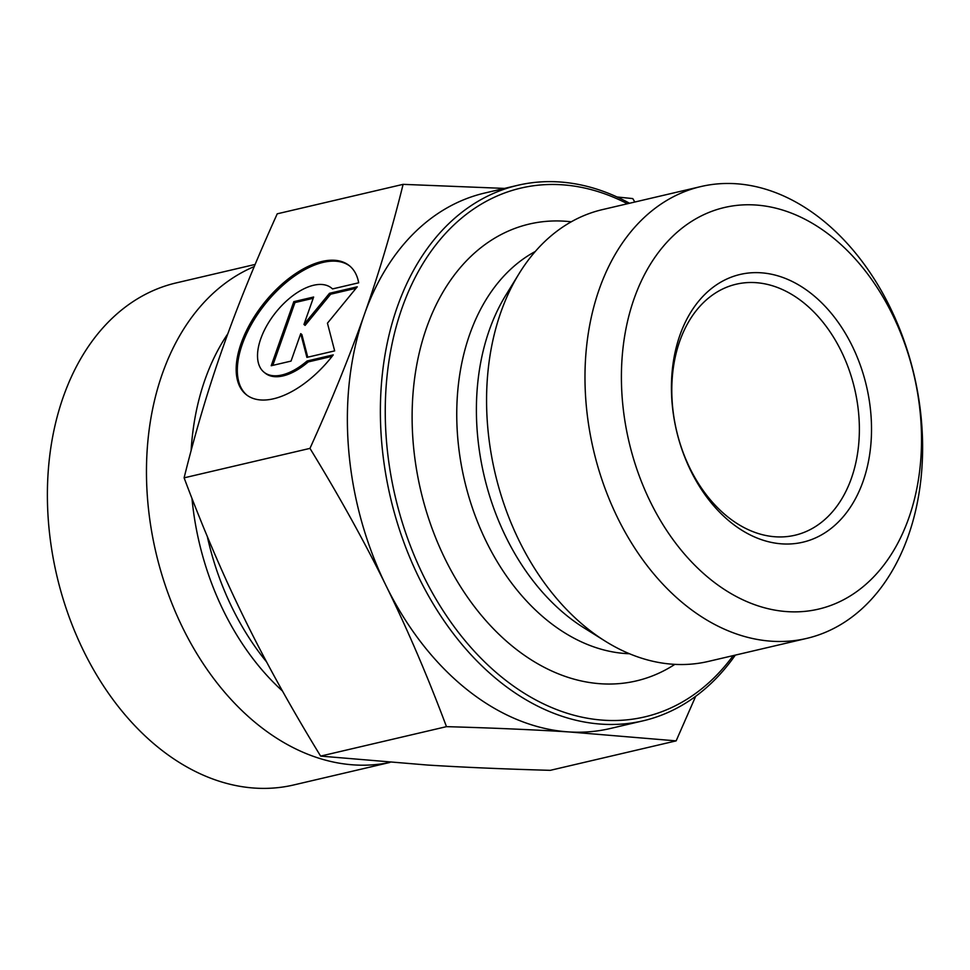 <?xml version="1.0" encoding="UTF-8"?>
<svg xmlns="http://www.w3.org/2000/svg" width="970" height="970" viewBox="0 0 970 970"><rect width="100%" height="100%" fill="white"/><g stroke="black" fill="none" stroke-linecap="round" stroke-linejoin="round"><path stroke-width="1.45" d="M333.243 354.887A82.547 43.201 128.6 0 1 246.234 394.632A82.547 43.201 128.6 0 1 263.998 303.161A82.547 43.201 128.6 0 1 349.285 265.622A82.547 43.201 128.6 0 1 358.67 282.803L332.504 288.927A53.944 28.227 -51.4 0 0 331.425 287.981A53.944 28.227 -51.4 0 0 275.698 312.51A53.944 28.227 -51.4 0 0 264.095 372.274A53.944 28.227 -51.4 0 0 307.066 361.01L333.243 354.887M349.843 266.095A82.547 43.201 -51.4 0 0 265.149 304.071A82.547 43.201 -51.4 0 0 246.816 395.069M332.116 356.329L308.217 361.931A53.944 28.227 128.6 0 1 265.234 373.183L264.095 372.274M307.066 361.01L308.217 361.931M332.564 288.89A53.944 28.227 128.6 0 1 332.589 288.902L331.425 287.981M291.036 361.095L271.212 365.738L293.813 301.658L313.637 297.014L303.962 324.465L329.497 293.304L357.263 286.805L327.448 323.18L334.662 350.885L306.896 357.384L300.724 333.644L291.036 361.095M300.724 333.644L301.864 334.553L307.757 357.178M356.063 288.272L330.649 294.213L305.101 325.387L303.962 324.465M329.497 293.304L330.649 294.213M313.189 298.299L294.965 302.567L272.812 365.363M293.813 301.658L294.965 302.567M908.32 535.767A232.024 164.645 76.8 0 0 878.735 286.308A232.024 164.645 76.8 0 0 700.91 186.555A232.024 164.645 76.8 0 0 593.495 450.007A232.024 164.645 76.8 0 0 806.688 638.405A232.024 164.645 76.8 0 0 908.32 535.767M908.829 517.932A206.246 146.349 -103.2 0 1 650.494 502.12A206.246 146.349 -103.2 0 1 755.133 204.973A206.246 146.349 -103.2 0 1 908.829 517.932M863.057 481.399A137.498 97.57 76.8 0 0 760.589 272.764A137.498 97.57 76.8 0 0 690.822 470.862A137.498 97.57 76.8 0 0 863.057 481.399M700.91 186.555L602.503 209.593A232.024 164.645 76.8 0 0 519.156 273.516A232.024 164.645 76.8 0 0 605.207 641.146A232.024 164.645 76.8 0 0 708.27 661.443L806.688 638.405M695.684 696.302L676.138 740.874L569.123 731.938A274.995 195.128 76.8 0 0 610.118 728.543L643.134 720.819A274.995 195.128 76.8 0 0 735.321 655.102M617.041 196.983L632.755 198.583L634.853 202.027M446.479 726.651C427.612 676.296 407.461 629.3 386.048 585.686A274.995 195.128 76.8 0 0 569.123 731.938C533.148 729.695 492.263 727.936 446.479 726.651L320.621 756.103L427.624 765.051C463.042 767.27 503.927 769.028 550.269 770.338L676.138 740.874M629.554 203.263A274.995 195.128 76.8 0 0 517.786 185.294L484.757 193.03A274.995 195.128 76.8 0 0 364.356 314.535C378.979 273.14 391.892 229.744 403.108 184.348L504.509 188.41M309.963 448.382C331.643 400.537 349.77 355.929 364.356 314.535A274.995 195.128 76.8 0 0 386.048 585.686C364.659 542.06 339.306 496.288 309.963 448.382L184.106 477.846C203.251 528.856 223.403 575.841 244.537 618.812C265.574 661.795 290.927 707.566 320.621 756.103M403.108 184.348L277.238 213.812C255.316 262.276 237.177 306.896 222.857 347.66L222.809 347.793C208.38 388.546 195.479 431.892 184.106 477.846M733.174 655.611A271.564 192.69 -103.2 0 1 480.15 657.418A271.564 192.69 -103.2 0 1 399.87 314.438A271.564 192.69 -103.2 0 1 627.408 203.761M517.786 185.294A274.995 195.128 76.8 0 0 390.461 497.525A274.995 195.128 76.8 0 0 643.134 720.819M674.853 664.365A234.607 166.464 -103.2 0 1 420.725 490.444A234.607 166.464 -103.2 0 1 571.257 221.803M851.43 478.21A128.901 91.471 -103.2 0 1 794.976 535.234A128.901 91.471 -103.2 0 1 676.526 430.571A128.901 91.471 -103.2 0 1 736.206 284.21A128.901 91.471 -103.2 0 1 835 339.621A128.901 91.471 -103.2 0 1 851.43 478.21M254.237 266.568A257.814 182.93 76.8 0 0 162.342 373.753A257.814 182.93 76.8 0 0 194.158 649.148A257.814 182.93 76.8 0 0 389.794 762.432M389.916 762.432L293.716 784.96A257.814 182.93 -103.2 0 1 96.127 674.126A257.814 182.93 -103.2 0 1 63.268 396.948A257.814 182.93 -103.2 0 1 176.188 282.913L255.134 264.434M629.469 653.744A210.344 149.259 -103.2 0 1 464.46 480.211A210.344 149.259 -103.2 0 1 535.307 251.472M605.207 641.146L583.734 627.711A209.932 148.956 -103.2 0 1 505.867 295.098L519.156 273.516M227.853 333.728A234.788 166.597 76.8 0 0 205.022 379.585A234.788 166.597 76.8 0 0 191.114 450.638M191.975 498.41A234.788 166.597 76.8 0 0 282.476 691.016M266.617 661.964A232.024 164.645 -103.2 0 1 207.301 536.483"/></g></svg>
